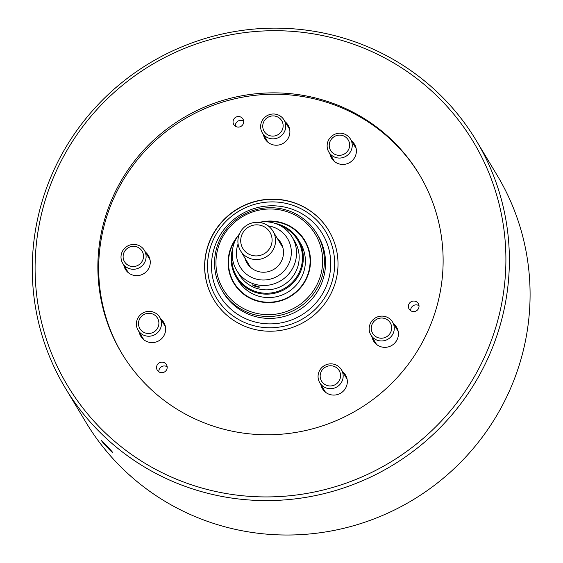 <?xml version="1.0" encoding="UTF-8"?>
<svg xmlns="http://www.w3.org/2000/svg" width="563" height="563" viewBox="0 0 563 563"><rect width="100%" height="100%" fill="white"/><g stroke="black" fill="none" stroke-linecap="round" stroke-linejoin="round"><path stroke-width="0.84" d="M207.613 246.784A67.067 65.681 -31 0 0 213.856 299.755A67.067 65.681 -31 0 0 305.174 321.466A67.067 65.681 -31 0 0 328.785 230.619A67.067 65.681 -31 0 0 263.611 199.731A67.067 65.681 -31 0 0 207.613 246.784M233.272 120.348A5.363 5.257 -31 0 0 241.077 126.323A5.363 5.257 -31 0 0 237.755 116.583A5.363 5.257 -31 0 0 233.272 120.348M156.774 365.95A5.363 5.257 -31 0 0 164.579 371.925A5.363 5.257 -31 0 0 161.257 362.185A5.363 5.257 -31 0 0 156.774 365.95M408.625 304.85A5.363 5.257 -31 0 0 416.43 310.818A5.363 5.257 -31 0 0 413.101 301.085A5.363 5.257 -31 0 0 408.625 304.85M351.579 140.919A13.413 13.139 149 0 1 344.591 164.326A13.413 13.139 149 0 1 329.946 153.938M285.089 121.714A13.413 13.139 149 0 1 278.101 145.113A13.413 13.139 149 0 1 263.449 134.726M145.458 252.14A13.413 13.139 149 0 1 138.47 275.546A13.413 13.139 149 0 1 123.818 265.159M160.842 319.087A13.413 13.139 149 0 1 153.854 342.494A13.413 13.139 149 0 1 139.209 332.107M342.515 371.566A13.413 13.139 149 0 1 335.527 394.966A13.413 13.139 149 0 1 320.875 384.578M393.621 323.824A13.413 13.139 149 0 1 386.633 347.23A13.413 13.139 149 0 1 371.988 336.836M419.646 175.03A173.58 169.998 -31 0 0 250.964 95.823A173.58 169.998 -31 0 0 106.435 217.557A173.58 169.998 -31 0 0 122.171 353.979M105.612 216.192A173.58 169.998 -31 0 0 121.756 353.297A173.58 169.998 -31 0 0 358.124 409.491A173.58 169.998 -31 0 0 419.238 174.347A173.58 169.998 -31 0 0 250.549 94.401A173.58 169.998 -31 0 0 105.612 216.192M495.341 328.764A236.699 231.815 -31 0 0 218.472 37.454A236.699 231.815 -31 0 0 97.688 425.241A236.699 231.815 -31 0 0 495.341 328.764M498.67 330.178A239.852 234.905 149 0 1 298.397 498.473A239.852 234.905 149 0 1 65.294 388.006A239.852 234.905 149 0 1 42.985 198.556A239.852 234.905 149 0 1 243.258 30.261A239.852 234.905 149 0 1 476.361 140.729A239.852 234.905 149 0 1 498.67 330.178M65.294 388.006L86.005 422.433A239.852 234.905 -31 0 0 412.623 500.085A239.852 234.905 -31 0 0 497.066 175.156L476.361 140.729M101.551 440.709L101.488 440.555C101.312 440.041 113.107 452.406 112.473 452.314C112.396 453.088 102.107 442.054 101.551 440.709M419.034 305.73A5.363 5.257 -31 0 0 410.709 310.734M167.183 366.83A5.363 5.257 -31 0 0 158.857 371.84M243.68 121.228A5.363 5.257 -31 0 0 235.355 126.239M274.962 223.363A36.292 35.546 149 0 1 298.348 239.711A36.292 35.546 149 0 1 301.726 268.375A36.292 35.546 149 0 1 271.422 293.837A36.292 35.546 149 0 1 236.15 277.123A36.292 35.546 149 0 1 232.667 248.804M236.15 277.123L238.205 280.543A36.292 35.546 -31 0 0 287.623 292.288A36.292 35.546 -31 0 0 300.403 243.125L298.348 239.711M236.087 238.972A41.029 40.184 -31 0 0 230.33 250.577A41.029 40.184 -31 0 0 234.145 282.978A41.029 40.184 -31 0 0 290.015 296.265A41.029 40.184 -31 0 0 304.456 240.683A41.029 40.184 -31 0 0 264.673 221.78M232.202 254.04A35.504 34.772 -31 0 0 259.444 292.535A35.504 34.772 -31 0 0 300.895 268.023A35.504 34.772 -31 0 0 279.804 225.404M321.93 277.256A55.23 54.09 149 0 1 275.814 316.012A55.23 54.09 149 0 1 222.139 290.571A55.23 54.09 149 0 1 241.583 215.756A55.23 54.09 149 0 1 316.793 233.638A55.23 54.09 149 0 1 321.93 277.256M331.818 282.373A63.908 62.592 -31 0 0 257.059 203.715A63.908 62.592 -31 0 0 224.454 308.418A63.908 62.592 -31 0 0 331.818 282.373M213.912 299.854A67.067 65.681 149 0 1 207.733 246.981A67.067 65.681 149 0 1 263.674 199.935A67.067 65.681 149 0 1 328.848 230.717M320.27 276.553A53.654 52.542 -31 0 0 257.509 210.52A53.654 52.542 -31 0 0 230.133 298.418A53.654 52.542 -31 0 0 320.27 276.553M261.133 221.998A41.423 40.564 149 0 1 308.651 273.196A41.423 40.564 149 0 1 249.437 297.926A41.423 40.564 149 0 1 237.945 235.953M277.32 238.416A19.726 19.318 149 0 1 273.836 269.367A19.726 19.318 149 0 1 244.863 257.938M238.093 243.934A27.615 27.045 -31 0 0 237.649 245.236A27.615 27.045 -31 0 0 257.024 279.276A27.615 27.045 -31 0 0 290.775 257.819A27.615 27.045 -31 0 0 268.115 225.869M236.65 270.31L239.282 274.681A32.351 31.683 -31 0 0 270.719 289.579A32.351 31.683 -31 0 0 297.728 266.883A32.351 31.683 -31 0 0 294.723 241.33L292.091 236.96A32.351 31.683 149 0 1 295.096 262.513A32.351 31.683 149 0 1 268.087 285.209A32.351 31.683 149 0 1 236.65 270.31A32.351 31.683 149 0 1 233.645 244.757A32.351 31.683 149 0 1 239.345 234.074M258.818 222.357A32.351 31.683 149 0 1 292.091 236.96M252.315 284.836L259.825 287.095C257.397 287.313 254.891 286.56 252.315 284.836M273.674 113.993A12.625 12.365 149 0 1 279.558 137.02A12.625 12.365 149 0 1 262.407 120.243A12.625 12.365 149 0 1 273.674 113.993M273.337 115.915A10.254 10.043 -31 0 0 263.913 130.883A10.254 10.043 -31 0 0 281.57 131.242A10.254 10.043 -31 0 0 273.337 115.915M262.309 223.018A18.938 18.544 149 0 1 272.956 231.168A18.938 18.544 149 0 1 266.285 256.819A18.938 18.544 149 0 1 240.5 250.69A18.938 18.544 149 0 1 241.963 229.627A18.938 18.544 149 0 1 262.309 223.018M261.049 225.46A15.778 15.454 -31 0 0 241.098 244.096A15.778 15.454 -31 0 0 267.059 251.598A15.778 15.454 -31 0 0 261.049 225.46M332.986 156.268A12.625 12.365 149 0 1 333.31 135.036A12.625 12.365 149 0 1 348.427 154.396A12.625 12.365 149 0 1 332.986 156.268M333.993 153.868A10.254 10.043 -31 0 0 349.63 145.43A10.254 10.043 -31 0 0 334.682 136.373A10.254 10.043 -31 0 0 333.993 153.868M137.836 329.791A12.625 12.365 149 0 1 142.833 313.049A12.625 12.365 149 0 1 159.758 317.293A12.625 12.365 149 0 1 155.318 334.394A12.625 12.365 149 0 1 137.836 329.791M139.673 328.257A10.254 10.043 -31 0 0 157.323 328.616A10.254 10.043 -31 0 0 149.096 313.288A10.254 10.043 -31 0 0 139.673 328.257M392.341 334.971A12.625 12.365 149 0 1 370.904 335.041A12.625 12.365 149 0 1 375.352 317.94A12.625 12.365 149 0 1 392.341 334.971M390.103 333.352A10.254 10.043 -31 0 0 381.876 318.025A10.254 10.043 -31 0 0 372.453 332.993A10.254 10.043 -31 0 0 390.103 333.352M146.099 257.108A12.625 12.365 149 0 1 122.741 263.357A12.625 12.365 149 0 1 127.182 246.256A12.625 12.365 149 0 1 146.099 257.108M143.502 256.651A10.254 10.043 -31 0 0 128.554 247.593A10.254 10.043 -31 0 0 127.871 265.082A10.254 10.043 -31 0 0 143.502 256.651M324.767 365.38A12.625 12.365 149 0 1 341.431 369.764A12.625 12.365 149 0 1 336.984 386.865A12.625 12.365 149 0 1 319.798 382.784A12.625 12.365 149 0 1 324.767 365.38M325.618 367.013A10.254 10.043 -31 0 0 324.928 384.508A10.254 10.043 -31 0 0 340.559 376.07A10.254 10.043 -31 0 0 325.618 367.013M222.139 290.571L223.293 292.486A55.23 54.09 -31 0 0 276.968 317.926A55.23 54.09 -31 0 0 323.078 279.171A55.23 54.09 -31 0 0 317.94 235.545L316.793 233.638M328.067 281.289A59.959 58.728 149 0 1 227.332 305.73A59.959 58.728 149 0 1 257.931 207.494A59.959 58.728 149 0 1 328.067 281.289M262.372 132.931L268.03 142.333M284.005 119.919L289.663 129.321M240.5 250.69L250.444 267.214M272.956 231.168L282.893 247.692M328.862 152.137L334.521 161.546M350.503 139.124L356.161 148.526M138.125 330.305L143.783 339.714M159.758 317.293L165.416 326.695M370.904 335.041L376.563 344.443M392.538 322.029L398.196 331.431M122.741 263.357L128.399 272.766M144.374 250.345L150.032 259.747M319.798 382.784L325.456 392.186M341.431 369.764L347.089 379.173"/></g></svg>
